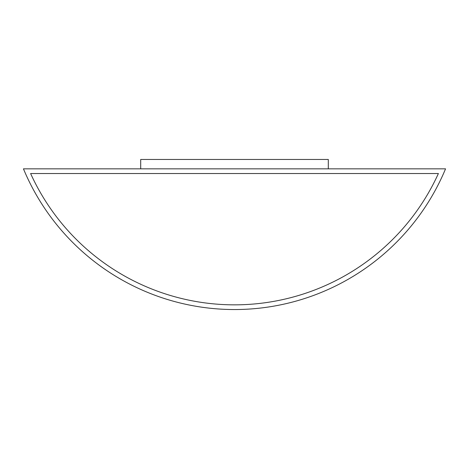 <?xml version="1.0" encoding="UTF-8"?>
<svg xmlns="http://www.w3.org/2000/svg" width="469" height="469" viewBox="0 0 469 469"><rect width="100%" height="100%" fill="white"/><g stroke="black" fill="none" stroke-linecap="round" stroke-linejoin="round"><path stroke-width="0.7" d="M445.55 168.84L23.45 168.84A228.638 228.638 0 0 0 445.55 168.84M328.3 168.84L328.3 159.46L140.7 159.46L140.7 168.84M438.392 173.53L30.608 173.53A223.948 223.948 0 0 0 438.392 173.53"/></g></svg>
